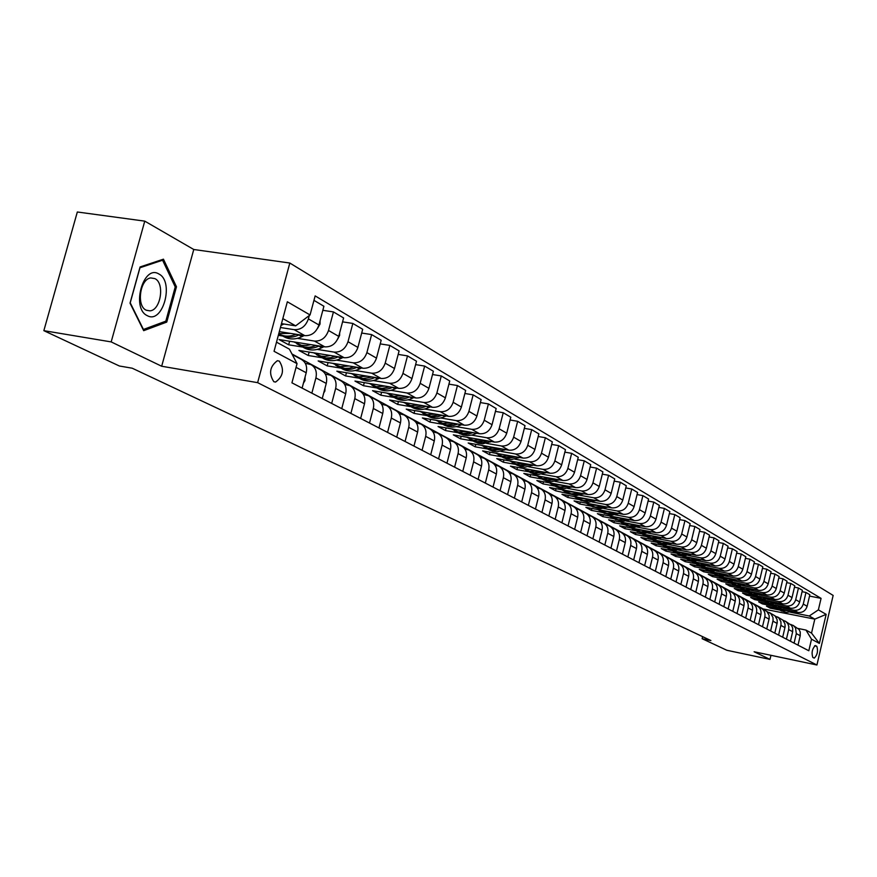 <?xml version="1.0" encoding="UTF-8"?>
<svg xmlns="http://www.w3.org/2000/svg" width="877" height="877" viewBox="0 0 877 877"><rect width="100%" height="100%" fill="white"/><g stroke="black" fill="none" stroke-linecap="round" stroke-linejoin="round"><path stroke-width="1.32" d="M273.799 381.681L275.597 382.054C283.249 376.452 284.488 369.469 279.314 361.105L277.362 360.71C269.776 366.476 268.592 373.47 273.799 381.681M144.76 221.136L111.182 341.909L161.675 366.246L193.762 249.496L144.76 221.136L77.329 211.993L43.85 330.662L119.36 365.994L132.219 368.208L710.907 640.55L702.137 638.708L726.858 650.274L769.995 659.405L770.96 655.305M193.762 249.496L289.816 263.034L833.15 595.428L816.926 665.007L257.63 382.657L289.816 263.034M816.816 646.305L815.347 645.56C812.201 648.739 811.357 652.685 812.793 657.399L814.262 658.112C817.397 654.966 818.241 651.03 816.816 646.305L814.569 645.834M818.384 609.855L826.156 614.36L819.381 643.411L811.521 639.201L805.963 630.07L811.532 633.106L814.81 619.129L809.252 615.994L818.384 609.855L821.069 598.355L315.15 295.9L310.052 314.953L295.67 325.849L282.832 318.603M276.507 342.162L289.421 349.178L297.051 363.637L291.931 382.832L808.813 650.756L811.521 639.201M297.051 363.637L274.052 351.304L287.349 301.776L310.052 314.953M111.182 341.909L43.85 330.662M161.675 366.246L257.63 382.657M816.926 665.007L754.11 651.754L769.995 659.405M702.63 636.658L702.137 638.708M762.497 608.813L814.81 619.129L826.156 614.36M805.963 630.07L798.289 628.502M311.85 393.159L315.906 377.921C317.178 371.749 315.523 367.31 310.94 364.602L305.284 363.286M331.681 403.442L335.65 388.423C336.9 382.35 335.255 377.976 330.717 375.301L325.279 374.008M350.888 413.396L354.779 398.607C355.996 392.622 354.363 388.303 349.868 385.661L344.65 384.4M369.502 423.043L373.317 408.474C374.512 402.576 372.889 398.322 368.439 395.702L363.407 394.475M387.557 432.405L391.295 418.044C392.468 412.234 390.846 408.035 386.45 405.437L381.605 404.242M405.064 441.482L408.737 427.329C409.888 421.607 408.276 417.452 403.924 414.887L399.254 413.725M422.067 450.285L425.674 436.34C426.792 430.695 425.192 426.606 420.883 424.062L416.378 422.922M438.566 458.846L442.107 445.088C443.203 439.52 441.624 435.485 437.349 432.964L433.008 431.857M454.604 467.156L458.079 453.595C459.153 448.103 457.575 444.113 453.343 441.624L449.156 440.528M470.182 475.224L473.602 461.85C474.654 456.435 473.087 452.488 468.899 450.033L464.854 448.969M485.332 483.084L488.686 469.886C489.717 464.536 488.16 460.644 484.016 458.211L480.103 457.169M500.065 490.714L503.365 477.691C504.374 472.418 502.828 468.57 498.728 466.158L494.946 465.15M514.393 498.147L517.638 485.299C518.636 480.092 517.101 476.288 513.034 473.898L509.373 472.9M528.349 505.382L531.539 492.699C532.514 487.557 530.991 483.797 526.967 481.429L523.426 480.464M541.931 512.42L545.077 499.901C546.031 494.825 544.518 491.109 540.528 488.774L537.097 487.82M555.163 519.283L558.254 506.917C559.197 501.896 557.695 498.235 553.738 495.911L550.416 494.979M568.055 525.959L571.091 513.747C572.023 508.803 570.532 505.174 566.608 502.872L563.396 501.962M580.618 532.471L583.611 520.412C584.52 515.523 583.041 511.938 579.16 509.669L576.036 508.77M592.874 538.818L595.823 526.913C596.711 522.078 595.242 518.537 591.394 516.279L588.368 515.402M604.823 545.012L607.728 533.249C608.605 528.469 607.136 524.972 603.332 522.736L600.394 521.881M616.476 551.063L619.337 539.432C620.203 534.707 618.745 531.243 614.974 529.028L612.124 528.195M627.855 556.961L630.673 545.461C631.528 540.802 630.081 537.371 626.342 535.178L623.569 534.356M638.96 562.716L641.734 551.348C642.578 546.744 641.142 543.345 637.436 541.175L634.74 540.375M649.802 568.329L652.543 557.103C653.365 552.543 651.94 549.188 648.267 547.04L645.647 546.239M660.392 573.821L663.089 562.716C663.911 558.21 662.497 554.889 658.846 552.762L656.303 551.984M670.741 579.182L673.404 568.208C674.205 563.747 672.802 560.469 669.195 558.353L666.706 557.586M680.848 584.433L683.479 573.569C684.268 569.162 682.876 565.917 679.291 563.823L676.88 563.067M690.736 589.552L693.334 578.809C694.102 574.457 692.72 571.234 689.179 569.162L686.823 568.428M700.405 594.562L702.959 583.939C703.727 579.62 702.345 576.441 698.837 574.38L696.546 573.657M709.855 599.462L712.376 588.949C713.133 584.685 711.762 581.528 708.287 579.489L706.051 578.787M719.107 604.253L721.596 593.861C722.341 589.64 720.982 586.516 717.529 584.488L715.347 583.797M728.151 608.945L730.607 598.651C731.341 594.474 729.993 591.383 726.573 589.388L724.446 588.697M737.009 613.538L739.432 603.354C740.155 599.221 738.818 596.163 735.419 594.168L733.347 593.499M745.68 618.033L748.081 607.947C748.783 603.858 747.456 600.833 744.091 598.859L742.063 598.191M754.165 622.429L756.533 612.453C757.235 608.408 755.919 605.404 752.576 603.453L750.602 602.795M762.486 626.737L764.821 616.86C765.511 612.859 764.196 609.877 760.885 607.947L758.956 607.301M770.62 630.958L773.076 620.423L772.955 617.408L770.806 613.593L767.145 611.718M778.601 635.101L781.023 624.665L780.903 621.672L778.776 617.901L775.169 616.038M783.062 620.28L786.033 621.65L787.897 623.821L788.829 626.584L788.675 629.565L792.665 631.692L792.687 627.998L791.503 625.356L785.266 621.124M790.736 624.435L793.685 625.783L795.538 627.932L796.316 633.632L800.23 635.715L800.241 632.065L799.068 629.445L792.929 625.268M770.455 606.917L770.159 608.145L779.905 610.096M790.418 612.212L809.252 615.994M770.159 608.145L766.465 606.117L797.993 612.442C802.554 612.87 805.601 610.82 807.136 606.281L809.844 594.749L805.985 592.457L802.071 591.69M762.716 602.652L762.42 603.902L772.242 605.875M782.821 607.991L794.08 610.249C798.662 610.677 801.721 608.616 803.266 604.045L805.985 592.457M762.42 603.902L758.649 601.841L790.429 608.199C795.033 608.627 798.103 606.555 799.66 601.973L802.389 590.32L798.465 587.985L794.463 587.206M754.823 598.311L754.516 599.583L764.415 601.556M775.082 603.694L786.439 605.952C791.054 606.391 794.145 604.297 795.702 599.693L798.465 587.985M754.516 599.583L750.668 597.478L782.722 603.869C787.36 604.297 790.462 602.203 792.03 597.577L794.792 585.814L790.78 583.435L786.713 582.635M746.765 593.872L746.459 595.176L756.445 597.16M767.189 599.309L778.644 601.578C783.304 602.017 786.428 599.901 787.995 595.253L790.78 583.435M746.459 595.176L742.534 593.027L774.851 599.451C779.532 599.89 782.657 597.763 784.246 593.093L787.042 581.21L782.953 578.787L778.787 577.976M738.555 589.344L738.237 590.681L748.3 592.677M759.131 594.825L770.697 597.116C775.389 597.555 778.535 595.417 780.135 590.725L782.953 578.787M738.237 590.681L734.235 588.489L766.816 594.946C771.541 595.373 774.698 593.236 776.298 588.511L779.138 576.518L774.961 574.04L770.708 573.218M730.179 584.729L729.85 586.099L740.002 588.105M750.909 590.265L762.584 592.567C767.32 592.995 770.499 590.846 772.1 586.099L774.961 574.04M729.85 586.099L725.761 583.863L758.627 590.342C763.385 590.78 766.575 588.61 768.197 583.841L771.069 571.727L766.805 569.195L762.464 568.362M721.618 580.015L721.289 581.407L731.517 583.424M742.523 585.595L754.297 587.919C759.076 588.346 762.277 586.165 763.911 581.374L766.805 569.195M721.289 581.407L717.112 579.127L750.263 585.65C755.064 586.088 758.276 583.896 759.921 579.072L762.826 566.827L758.473 564.251L754.034 563.396M712.891 575.202L712.552 576.627L722.867 578.656M733.961 580.837L745.845 583.172C750.657 583.6 753.891 581.396 755.546 576.551L758.473 564.251M712.552 576.627L708.287 574.303L741.712 580.859C746.557 581.287 749.813 579.072 751.468 574.205L754.406 561.839L749.967 559.197L745.439 558.331M703.979 570.291L703.628 571.749L714.031 573.788M725.213 575.981L737.206 578.327C742.063 578.754 745.329 576.529 746.996 571.629L749.967 559.197M703.628 571.749L699.276 569.37L732.997 575.959C737.875 576.397 741.153 574.15 742.83 569.228L745.812 556.731L741.273 554.034L736.647 553.157M694.869 565.27L694.507 566.761L705.009 568.811M716.268 571.015L728.381 573.372C733.293 573.799 736.581 571.552 738.27 566.597L741.273 554.034M694.507 566.761L690.067 564.339L724.084 570.96C729.006 571.387 732.317 569.118 734.016 564.152L737.031 551.523L732.394 548.772L727.669 547.873M685.573 560.14L685.2 561.675L695.79 563.736M707.147 565.939L719.37 568.318C724.325 568.745 727.647 566.465 729.357 561.466L732.394 548.772M685.2 561.675L680.662 559.197L714.974 565.851C719.951 566.279 723.295 563.977 725.005 558.956L728.063 546.196L723.328 543.378L718.482 542.468M676.068 554.9L675.685 556.467L686.373 558.539M697.818 560.754L710.162 563.144C715.15 563.571 718.515 561.269 720.247 556.215L723.328 543.378M675.685 556.467L671.048 553.935L705.667 560.622C710.688 561.05 714.064 558.726 715.796 553.65L718.899 540.758L714.053 537.875L709.098 536.943M666.356 549.55L665.961 551.151L676.748 553.234M688.281 555.459L700.745 557.86C705.788 558.287 709.186 555.952 710.929 550.844L714.053 537.875M665.961 551.151L661.225 548.563L696.152 555.284C701.216 555.711 704.626 553.365 706.38 548.224L709.526 535.189L704.571 532.251L699.506 531.298M656.434 544.08L656.029 545.724L666.904 547.807M678.535 550.043L691.12 552.455C696.206 552.894 699.638 550.515 701.403 545.351L704.571 532.251M656.029 545.724L651.183 543.071L686.417 549.824C691.536 550.252 694.979 547.873 696.755 542.677L699.945 529.5L694.869 526.496L689.695 525.531M646.283 538.478L645.867 540.166L656.84 542.26M668.57 544.507L681.276 546.941C686.417 547.369 689.87 544.968 691.668 539.739L694.869 526.496M645.867 540.166L640.912 537.448L676.474 544.244C681.626 544.661 685.112 542.249 686.91 537.009L690.144 523.679L684.959 520.598L679.653 519.622M635.902 532.756L635.474 534.477L646.557 536.592M658.364 538.84L671.212 541.284C676.386 541.712 679.894 539.278 681.703 534.005L684.959 520.598M635.474 534.477L630.399 531.703L666.29 538.522C671.497 538.949 675.016 536.505 676.836 531.199L680.113 517.726L674.808 514.58L669.381 513.571M625.279 526.891L624.841 528.667L636.022 530.782M647.939 533.041L660.907 535.507C666.136 535.924 669.677 533.468 671.508 528.129L674.808 514.58M624.841 528.667L619.655 525.827L655.875 532.679C661.126 533.106 664.678 530.629 666.531 525.257L669.853 511.631L664.415 508.408L658.857 507.388M614.415 520.894L613.966 522.714L625.257 524.852M637.261 527.11L650.361 529.587C655.645 530.004 659.219 527.515 661.072 522.122L664.415 508.408M613.966 522.714L608.66 519.809L645.209 526.693C650.515 527.121 654.11 524.61 655.985 519.184L659.351 505.404L653.782 502.093L648.092 501.063M603.299 514.755L602.839 516.63L614.229 518.767M626.331 521.037L639.574 523.525C644.902 523.953 648.509 521.431 650.394 515.961L653.782 502.093M602.839 516.63L597.401 513.659L634.301 520.565C639.651 520.993 643.279 518.45 645.176 512.957L648.596 499.013L642.896 495.637L637.064 494.573M591.909 508.474L591.438 510.392L602.938 512.541M615.139 514.821L628.513 517.32C633.896 517.748 637.546 515.194 639.454 509.658L642.896 495.637M591.438 510.392L585.869 507.344L623.119 514.295C628.524 514.711 632.196 512.146 634.115 506.577L637.579 492.479L631.747 489.015L625.761 487.93M580.256 502.039L579.763 504.012L591.383 506.172M603.683 508.463L617.2 510.973C622.637 511.39 626.321 508.803 628.25 503.201L631.747 489.015M579.763 504.012L574.062 500.888L611.664 507.871C617.123 508.287 620.828 505.678 622.78 500.043L626.299 485.781L620.313 482.229L614.185 481.133M568.307 495.45L567.803 497.467L579.533 499.638M591.931 501.929L605.601 504.461C611.083 504.878 614.81 502.247 616.772 496.59L620.313 482.229M567.803 497.467L561.96 494.277L599.923 501.282C605.448 501.688 609.186 499.057 611.159 493.356L614.733 478.908L608.605 475.279L602.313 474.15M556.073 488.686L555.547 490.769L571.091 494.255L576.068 494.529L581.067 493.269M579.894 495.253L593.707 497.785C599.254 498.202 603.014 495.538 605.009 489.804L608.605 475.279M555.547 490.769L549.561 487.491L587.897 494.529C593.466 494.935 597.248 492.26 599.254 486.494L602.883 471.881L596.601 468.143L590.144 467.002M543.532 481.758L542.995 483.896L554.955 486.088M567.562 488.39L581.517 490.945C587.119 491.361 590.923 488.664 592.94 482.854L596.601 468.143M542.995 483.896L536.856 480.541L575.564 487.601C581.188 488.007 585.014 485.299 587.042 479.456L590.725 464.657L584.279 460.831L577.658 459.669M530.673 474.654L530.114 476.858L542.194 479.05M554.911 481.363L569.02 483.929C574.676 484.334 578.524 481.605 580.574 475.729L584.279 460.831M530.114 476.858L523.821 473.416L562.902 480.497C568.592 480.903 572.462 478.151 574.523 472.243L578.261 457.257L571.651 453.332L564.843 452.148M517.485 467.364L516.904 469.633L529.105 471.837M541.931 474.161L556.193 476.737C561.916 477.143 565.808 474.369 567.879 468.417L571.651 453.332M516.904 469.633L510.447 466.104L549.923 473.218C555.667 473.613 559.581 470.828 561.664 464.832L565.468 449.671L558.682 445.637L551.699 444.431M503.946 459.888L503.354 462.223L515.676 464.437M528.612 466.761L543.038 469.348C548.816 469.754 552.751 466.937 554.856 460.907L558.682 445.637M503.354 462.223L496.722 458.594L536.603 465.742C542.403 466.136 546.36 463.297 548.476 457.235L552.335 441.876L545.373 437.733L538.193 436.505M490.057 452.214L489.454 454.615L501.885 456.84M514.942 459.164L529.533 461.773C535.365 462.168 539.344 459.307 541.482 453.201L545.373 437.733M489.454 454.615L482.646 450.899L522.922 458.057C528.776 458.452 532.788 455.58 534.937 449.43L538.862 433.874L531.703 429.62L524.325 428.36M475.805 444.332L475.17 446.81L487.733 449.035M500.899 451.37L515.654 453.99C521.552 454.374 525.586 451.48 527.746 445.286L531.703 429.62M475.17 446.81L468.186 442.984L508.868 450.175C514.788 450.559 518.844 447.643 521.026 441.416L525.016 425.652L517.66 421.289L510.074 419.995M461.159 436.231L460.502 438.785L473.196 441.021M486.472 443.356L501.403 445.987C507.366 446.371 511.444 443.433 513.637 437.163L517.66 421.289M460.502 438.785L453.321 434.86L494.431 442.074C500.416 442.457 504.516 439.487 506.731 433.183L510.787 417.2L503.234 412.716L495.428 411.412M446.119 427.91L445.439 430.552L458.265 432.789M471.651 435.124L486.768 437.766C492.786 438.149 496.908 435.156 499.145 428.809L503.234 412.716M445.439 430.552L438.062 426.518L479.587 433.742C485.639 434.115 489.794 431.111 492.041 424.709L496.163 408.529L488.401 403.913L480.366 402.576M430.662 419.359L429.96 422.078L442.907 424.325M456.424 426.671L471.705 429.313C477.79 429.697 481.966 426.66 484.236 420.215L488.401 403.913M429.96 422.078L422.374 417.934L464.328 425.181C470.445 425.553 474.643 422.495 476.935 416.005L481.133 399.594L473.142 394.858L464.876 393.488M414.766 410.568L414.032 413.374L427.121 415.621M440.747 417.967L456.226 420.631C462.376 420.993 466.597 417.912 468.91 411.379L473.142 394.858M414.032 413.374L406.237 409.11L448.64 416.367C454.812 416.728 459.066 413.626 461.39 407.049L465.665 390.418L457.443 385.54L448.936 384.137M398.421 401.523L397.665 404.418L410.885 406.676M424.632 409.022L440.298 411.686C446.514 412.047 450.789 408.912 453.135 402.291L457.443 385.54M397.665 404.418L389.629 400.033L432.482 407.301C438.73 407.662 443.038 404.505 445.395 397.84L449.748 380.969L441.284 375.948L432.514 374.523M381.594 392.205L380.815 395.198L394.179 397.456M408.046 399.802L423.898 402.488C430.179 402.839 434.521 399.66 436.899 392.94L441.284 375.948M380.815 395.198L372.55 390.682L415.851 397.972C422.177 398.322 426.529 395.11 428.93 388.347L433.37 371.245L424.654 366.071L415.61 364.613M364.284 382.613L363.462 385.716L376.967 387.974M390.967 390.32L407.016 393.006C413.374 393.356 417.759 390.122 420.171 383.304L424.654 366.071M363.462 385.716L354.955 381.067L398.728 388.358C405.119 388.697 409.537 385.442 411.971 378.579L416.487 361.225L407.509 355.887L398.18 354.407M346.448 372.736L345.604 375.948L359.252 378.206M373.372 380.552L389.618 383.249C396.042 383.589 400.493 380.289 402.949 373.383L407.509 355.887M345.604 375.948L336.834 371.157L381.089 378.458C387.546 378.787 392.019 375.477 394.497 368.504L399.101 350.899L389.848 345.406L380.223 343.894M328.075 362.563L327.198 365.884L341 368.143M355.24 370.489L371.695 373.185C378.195 373.514 382.69 370.171 385.2 363.144L389.848 345.406M327.198 365.884L318.165 360.94L362.892 368.252C369.425 368.57 373.953 365.194 376.485 358.123L381.177 340.254L371.629 334.586L361.686 333.052M309.142 352.061L308.233 355.503L322.177 357.772M336.538 360.107L353.212 362.815C359.789 363.133 364.35 359.723 366.893 352.598L371.629 334.586M308.233 355.503L298.914 350.416L344.135 357.717C350.745 358.035 355.328 354.593 357.904 347.424L362.683 329.281L352.839 323.438L342.567 321.859M289.618 341.241L288.665 344.804L302.762 347.073M317.255 349.397L334.148 352.115C340.791 352.422 345.417 348.958 348.005 341.712L352.839 323.438M288.665 344.804L279.05 339.552L324.775 346.853C331.462 347.16 336.11 343.663 338.73 336.373L343.609 317.956L333.446 311.916L322.835 310.315M278.338 335.332L282.734 336.034M297.347 338.347L314.47 341.065C321.19 341.361 325.871 337.831 328.513 330.486L333.446 311.916M279.335 331.627L304.79 335.639C311.554 335.924 316.268 332.372 318.932 324.961L323.909 306.259L313.955 300.351M280.443 327.516L294.146 329.664C300.954 329.949 305.689 326.354 308.386 318.888L309.274 315.545M281.473 323.635L295.67 325.849M762.552 608.616L291.953 353.968M798.015 645.154L800.23 635.715M821.069 598.355L809.526 596.086M794.091 643.126L796.316 633.632M790.429 641.23L792.665 631.692M786.428 639.147L788.675 629.565M782.69 637.217L785.101 626.836L784.97 623.865L782.854 620.105L777.45 616.904M774.797 633.117L777.23 622.648L777.11 619.633L774.972 615.84L769.469 612.584M766.739 628.941L769.206 618.362L769.085 615.325L766.926 611.499L761.335 608.189M758.517 624.676L760.863 614.755C761.565 610.732 760.249 607.739 756.917 605.799L753.025 603.694M750.12 620.324L752.499 610.304C753.2 606.237 751.874 603.223 748.519 601.26L744.54 599.101M741.536 615.884L743.948 605.755C744.672 601.644 743.334 598.596 739.947 596.623L735.88 594.42M732.777 611.346L735.222 601.107C735.946 596.952 734.608 593.882 731.199 591.887L727.033 589.64M723.832 606.709L726.309 596.36C727.044 592.161 725.696 589.059 722.253 587.053L717.989 584.751M714.689 601.962L717.2 591.515C717.945 587.272 716.586 584.137 713.111 582.109L708.759 579.752M705.349 597.127L707.882 586.56C708.649 582.273 707.268 579.105 703.771 577.055L699.309 574.643M695.79 592.172L698.366 581.495C699.133 577.154 697.752 573.953 694.222 571.892L689.651 569.425M686.022 587.108L688.631 576.31C689.41 571.925 688.017 568.691 684.466 566.608L679.785 564.075M676.024 581.922L678.677 571.004C679.467 566.575 678.064 563.308 674.479 561.214L669.677 558.616M665.807 576.627L668.482 565.588C669.294 561.105 667.879 557.805 664.262 555.689L659.351 553.025M655.338 571.201L658.057 560.041C658.879 555.503 657.454 552.17 653.803 550.032L648.772 547.303M644.628 565.654L647.39 554.352C648.224 549.769 646.788 546.404 643.104 544.244L637.941 541.449M633.665 559.964L636.461 548.542C637.305 543.904 635.869 540.495 632.142 538.314L626.847 535.452M622.429 554.143L625.268 542.578C626.123 537.897 624.676 534.444 620.916 532.251L615.49 529.313M610.918 548.18L613.801 536.483C614.667 531.736 613.209 528.25 609.427 526.025L603.847 523.01M599.123 542.063L602.05 530.223C602.938 525.422 601.469 521.903 597.643 519.655L591.92 516.564M587.031 535.792L590.002 523.81C590.901 518.954 589.421 515.391 585.562 513.122L579.686 509.954M574.632 529.368L577.647 517.233C578.568 512.311 577.077 508.715 573.174 506.424L567.145 503.168M561.905 522.769L564.974 510.491C565.906 505.514 564.404 501.863 560.48 499.561L554.275 496.207M548.849 516.005L551.973 503.562C552.916 498.52 551.414 494.836 547.434 492.512L541.065 489.059M535.452 509.066L538.621 496.459C539.585 491.361 538.072 487.623 534.06 485.277L527.505 481.725M521.694 501.929L524.917 489.169C525.904 483.994 524.369 480.223 520.324 477.844L513.582 474.194M507.564 494.606L510.831 481.67C511.839 476.43 510.304 472.615 506.215 470.215L499.276 466.465M493.038 487.075L496.371 473.975C497.391 468.658 495.845 464.799 491.712 462.376L484.575 458.518M478.108 479.335L481.495 466.06C482.536 460.677 480.98 456.764 476.814 454.308L469.469 450.339M462.76 471.377L466.202 457.915C467.266 452.466 465.698 448.498 461.488 446.02L453.924 441.931M446.963 463.199L450.471 449.539C451.556 444.014 449.978 440.002 445.724 437.502L437.93 433.282M430.706 454.768L434.279 440.923C435.387 435.321 433.797 431.254 429.5 428.721L421.464 424.38M413.966 446.086L417.605 432.054C418.735 426.365 417.134 422.243 412.804 419.688L404.505 415.205M396.722 437.152L400.438 422.911C401.589 417.145 399.978 412.968 395.593 410.392L387.042 405.766M378.963 427.943L382.734 413.495C383.918 407.641 382.295 403.409 377.866 400.8L369.042 396.031M360.644 418.45L364.492 403.782C365.698 397.84 364.065 393.554 359.603 390.923L350.482 385.99M341.745 408.66L345.67 393.762C346.908 387.733 345.264 383.392 340.747 380.728L331.331 375.63M322.243 398.542L326.255 383.424C327.516 377.307 325.86 372.9 321.3 370.204L311.565 364.942M302.105 388.105L306.205 372.747C307.487 366.531 305.832 362.069 301.228 359.351L292.216 354.483M295.878 361.412L292.381 354.779M811.532 633.106L819.381 643.411M130.026 303.157L143.675 330.673L166.751 322.089L176.474 286.779L163.44 259.175L140.079 266.959L130.026 303.157M175.049 286.56L176.474 286.779M164.361 321.706L166.751 322.089M787.919 610.425L778.535 609.34L776.638 608.156M793.005 611.444L786.351 612.409L780.815 610.589M789.936 610.831L778.929 609.548M779.664 609.953L791.153 611.072M780.278 606.171L770.817 605.086L768.899 603.891M785.474 607.202L778.743 608.199L773.152 606.369M782.339 606.577L771.223 605.305M770.817 605.086L777.252 607.509L783.578 606.829M772.484 601.83L762.946 600.745L761.017 599.539M777.778 602.883L770.982 603.902L765.336 602.061M774.588 602.247L763.374 600.975M762.946 600.745L769.458 603.201L775.849 602.499M764.536 597.401L754.922 596.316L752.959 595.099M769.94 598.476L763.067 599.517L757.366 597.665M766.684 597.829L755.36 596.557M756.138 596.985L762.321 598.881L767.978 598.081M756.434 592.885L746.722 591.8L744.748 590.572M761.938 593.981L754.987 595.044L749.232 593.181M758.616 593.323L747.182 592.052M746.722 591.8L752.598 594.211L759.931 593.586M158.792 273.942C143.258 264.174 130.947 308.474 147.27 315.643C162.804 324.654 174.676 281.517 158.792 273.942M154.922 278.623L150.767 277.932C140.002 278.941 136.198 305.974 146.196 310.184L149.956 310.853C160.776 310.25 164.964 283.183 154.922 278.623M165.819 321.157L143.444 329.467L130.224 302.806L139.958 267.759L162.585 260.206L175.236 286.943L165.819 321.157M161.028 259.976L162.585 260.206M748.158 588.281L738.357 587.195L736.373 585.957M753.771 589.388L747.632 590.539L740.922 588.61M750.383 588.719L738.84 587.458M738.357 587.195L745.132 589.75L751.732 588.982M739.706 583.578L729.828 582.481L727.811 581.232M745.439 584.707L738.335 585.836L732.448 583.929M741.986 584.027L730.322 582.756M729.828 582.481L736.691 585.08L743.356 584.29M731.078 578.776L721.113 577.68L719.085 576.419M736.932 579.916L730.651 581.133L723.799 579.171M733.402 579.226L721.628 577.965M722.462 578.425L728.063 580.311L734.805 579.5M722.275 573.865L712.212 572.78L710.162 571.497M728.206 575.027L721.892 576.277L714.974 574.292M724.643 574.325L718.153 574.939L712.749 573.076M713.593 573.536L719.261 575.444L726.068 574.61M713.275 568.855L703.124 567.759L701.052 566.476M719.37 570.039L712.003 571.267L705.952 569.326M715.698 569.326L709.142 569.951L703.683 568.077M704.538 568.548L710.271 570.467L717.156 569.611M704.078 563.736L693.828 562.639L691.745 561.346M710.304 564.941L702.85 566.202L696.733 564.24M706.555 564.218L699.934 564.865L694.42 562.968M695.286 563.44L701.951 565.457L708.046 564.503M694.683 558.506L684.345 557.41L682.229 556.095M701.041 559.734L694.42 561.072L687.316 559.055M697.215 558.989L690.517 559.658L684.948 557.75M684.345 557.41L691.701 560.195L698.728 559.285M685.08 553.157L674.643 552.061L672.506 550.734M691.569 554.407L683.917 555.733L677.691 553.749M687.667 553.65L680.903 554.341L675.279 552.411M676.167 552.905L682.109 554.889L689.212 553.946M675.257 547.687L664.722 546.601L662.563 545.253M681.9 548.958L675.082 550.372L667.857 548.322M677.899 548.191L671.069 548.903L665.38 546.963M666.29 547.456L672.297 549.462L679.489 548.498M665.215 542.096L654.571 540.999L652.4 539.64M672.001 543.389L665.084 544.836L657.794 542.775M667.923 542.611L661.861 543.422L655.262 541.383M656.193 541.887L662.267 543.904L669.535 542.918M654.944 536.373L644.2 535.288L641.997 533.907M661.883 537.689L654.867 539.18L647.511 537.108M657.706 536.899L651.589 537.733L644.924 535.683M645.856 536.198L652.006 538.237L659.361 537.206M644.431 530.519L633.589 529.434L631.363 528.042M651.523 531.857L644.398 533.391L636.976 531.309M647.259 531.045L641.076 531.911L634.334 529.851M635.288 530.366L641.515 532.427L648.958 531.374M633.676 524.523L622.714 523.448L620.477 522.034M640.934 525.893L633.698 527.461L626.211 525.367M636.57 525.071L629.423 525.871L623.492 523.876M624.468 524.402L630.771 526.485L638.303 525.4M622.659 518.384L611.598 517.309L609.329 515.895M630.092 519.776L622.736 521.398L615.183 519.294M625.619 518.943L618.395 519.776L612.409 517.759M613.396 518.296L619.776 520.401L627.395 519.272M611.379 512.102L600.208 511.028L597.917 509.592M618.987 513.527L611.521 515.194L603.891 513.067M614.415 512.672L607.103 513.527L601.052 511.499M602.05 512.047L609.471 514.229L616.224 513.012M599.824 505.667L588.533 504.604L586.22 503.146M607.618 507.114L600.032 508.835L592.326 506.687M602.938 506.248L595.538 507.136L589.421 505.086M590.44 505.645L597.95 507.849L604.79 506.588M587.996 499.079L576.584 498.015L574.238 496.535M595.965 500.548L588.259 502.313L580.486 500.164M591.175 499.66L583.687 500.581L577.494 498.52M578.535 499.09L585.167 501.249L593.071 500.011M575.86 492.315L564.328 491.263L561.96 489.772M584.027 493.817L576.189 495.637L568.34 493.466M579.116 492.918L571.541 493.861L565.281 491.789M566.345 492.359L569.272 493.981M563.418 485.387L551.776 484.334L549.375 482.821M571.793 486.921L563.823 488.796L559.701 488.237L555.897 486.614M566.761 486.001L560.041 487.053L552.762 484.882M553.847 485.474L560.644 487.678L568.756 486.362M550.657 478.283L542.885 478.612L536.461 475.707M559.241 479.84L551.14 481.769L546.985 481.21L543.137 479.576M554.089 478.908L547.281 479.993L539.925 477.801M541.021 478.403L547.917 480.64L556.128 479.27M537.568 470.993L529.708 471.333L523.218 468.406M546.382 472.571L538.127 474.578L533.929 474.008L530.048 472.363M541.087 471.618L534.203 472.747L526.748 470.543M527.866 471.146L534.86 473.405L543.181 472.001M524.139 463.505L516.191 463.867L509.636 460.907M533.172 465.128L524.775 467.189L520.532 466.619L516.619 464.953M527.746 464.152L519.787 465.238L513.231 463.089M514.371 463.714L521.453 465.994L529.894 464.536M510.348 455.821L502.313 456.204L495.68 453.212M519.622 457.476L511.072 459.603L506.785 459.033L502.828 457.355M514.043 456.478L505.985 457.608L499.353 455.437M500.526 456.073L507.706 458.386L516.246 456.873M496.185 447.928L488.061 448.333L481.352 445.308M505.7 449.616L496.996 451.808L492.677 451.249L488.675 449.55M499.989 448.607L491.822 449.769L485.113 447.588M486.296 448.235L493.587 450.57L502.247 449.002M481.637 439.826L473.416 440.254L466.641 437.195M491.416 441.537L482.547 443.817L478.173 443.247L474.139 441.537M485.54 440.506L477.263 441.723L470.478 439.52M471.683 440.177L479.072 442.534L483.49 442.282L487.853 440.923M466.685 431.495L458.364 431.944L451.512 428.853M476.726 433.249L472.243 434.981L467.693 435.595L463.275 435.025L459.208 433.304M470.686 432.197L463.341 433.512L455.437 431.232M456.676 431.901L464.163 434.29L468.647 434.005L473.076 432.602M451.304 422.933L442.896 423.405L435.968 420.28M461.642 424.709L457.027 426.518L452.422 427.143L447.961 426.584L443.85 424.841M455.426 423.646L446.93 424.95L439.98 422.703M441.241 423.394L448.849 425.805L453.387 425.509L457.871 424.062M435.496 414.119L426.989 414.624L419.973 411.456M446.119 415.939L444.792 416.564C439.278 419.02 434.038 419.074 429.083 416.707L428.064 416.137M439.739 414.843L431.122 416.202L424.073 413.944M425.367 414.635L433.085 417.079L437.689 416.761L442.249 415.27M419.228 405.053L410.622 405.58L403.53 402.39M430.158 406.906L428.732 407.575C423.152 410.085 417.858 410.14 412.848 407.75L411.817 407.191M423.58 405.788L414.854 407.202L407.717 404.922M409.033 405.634L410.337 406.369C415.325 408.748 420.598 408.704 426.167 406.226M402.477 395.724L393.773 396.272L386.593 393.049M413.725 397.61L412.201 398.333C406.555 400.888 401.206 400.953 396.141 398.542L395.11 397.972M406.961 396.481L398.114 397.939L390.89 395.648M392.227 396.371L393.565 397.128C398.618 399.539 403.968 399.463 409.625 396.919M385.233 386.11L376.419 386.691L369.151 383.424M396.821 388.04L395.187 388.818C389.465 391.416 384.06 391.504 378.952 389.07L377.899 388.489M389.848 386.878L381.988 388.456L377.625 387.842L373.547 386.088M374.928 386.834L376.288 387.601C381.407 390.035 386.823 389.958 392.556 387.349L395.187 388.818M380.87 420.675L381.089 419.798M367.463 376.211L358.54 376.825L351.195 373.525M394.869 367.09L394.639 367.978M379.401 378.184L377.658 379.017C371.87 381.67 366.389 381.758 361.236 379.303L360.173 378.721M372.221 376.989L363.111 378.579L355.7 376.255M357.103 377L358.496 377.79C363.659 380.256 369.14 380.158 374.939 377.505L375.038 377.461M362.398 411.741L363.078 409.164M349.156 366.005L340.123 366.652L332.679 363.308M377.033 356.018L376.288 358.803M361.456 368.011L359.592 368.921C353.727 371.618 348.191 371.716 342.984 369.239L341.909 368.647M354.056 366.805L349.441 368.197L344.814 368.45L337.294 366.104M338.741 366.882L340.155 367.682C345.374 370.171 350.921 370.061 356.796 367.353L356.95 367.277M343.367 402.51L344.398 398.596M330.267 355.481L325.137 356.413L321.125 356.161L313.593 352.784M358.638 344.617L357.356 349.068M342.951 357.531L340.956 358.496C335.025 361.247 329.434 361.368 324.161 358.868L323.087 358.276M335.321 356.292L330.64 357.728L325.937 358.013L318.329 355.645M319.798 356.435L321.256 357.268C326.529 359.767 332.131 359.647 338.073 356.884L338.303 356.775M323.723 392.973L324.863 391.076L325.082 387.831M310.787 344.617L306.621 345.505L301.524 345.341L293.905 341.92M339.662 332.854L339.64 335.354L337.809 338.895M323.876 346.711L321.749 347.752C315.742 350.559 310.074 350.701 304.757 348.169L303.661 347.566M315.994 345.45C310.261 347.862 304.878 347.873 299.846 345.461L298.75 344.858M300.263 345.67L301.754 346.514C307.082 349.046 312.749 348.903 318.768 346.097L319.075 345.944M303.431 383.139L304.977 380.629L305.119 376.803M290.682 333.413L278.809 333.556M320.061 320.719L320.039 324.041L317.617 328.283M304.187 335.54L301.918 336.669C295.834 339.531 290.101 339.684 284.729 337.13L283.633 336.527M296.053 334.258C290.221 336.746 284.762 336.779 279.664 334.334L278.743 333.841M280.103 334.554L281.627 335.42C287.009 337.974 292.754 337.82 298.849 334.948L299.232 334.762M283.874 324.008L280.991 325.433M794.08 610.249L797.993 612.442M786.439 605.952L790.429 608.199M778.644 601.578L782.722 603.869M770.697 597.116L774.851 599.451M762.584 592.567L766.816 594.946M754.297 587.919L758.627 590.342M745.845 583.172L750.263 585.65M737.206 578.327L741.712 580.859M728.381 573.372L732.997 575.959M719.37 568.318L724.084 570.96M710.162 563.144L714.974 565.851M700.745 557.86L705.667 560.622M691.12 552.455L696.152 555.284M681.276 546.941L686.417 549.824M671.212 541.284L676.474 544.244M660.907 535.507L666.29 538.522M650.361 529.587L655.875 532.679M639.574 523.525L645.209 526.693M628.513 517.32L634.301 520.565M617.2 510.973L623.119 514.295M605.601 504.461L611.664 507.871M593.707 497.785L599.923 501.282M581.517 490.945L587.897 494.529M569.02 483.929L575.564 487.601M556.193 476.737L562.902 480.497M543.038 469.348L549.923 473.218M529.533 461.773L536.603 465.742M515.654 453.99L522.922 458.057M501.403 445.987L508.868 450.175M486.768 437.766L494.431 442.074M471.705 429.313L479.587 433.742M456.226 420.631L464.328 425.181M440.298 411.686L448.64 416.367M423.898 402.488L432.482 407.301M407.016 393.006L415.851 397.972M389.618 383.249L398.728 388.358M371.695 373.185L381.089 378.458M353.212 362.815L362.892 368.252M334.148 352.115L344.135 357.717M314.47 341.065L324.775 346.853M294.146 329.664L304.79 335.639M803.266 604.045L807.136 606.281M795.702 599.693L799.66 601.973M780.892 625.411L784.959 627.581M787.995 595.253L792.03 597.577M772.933 621.179L777.088 623.394M780.135 590.725L784.246 593.093M764.821 616.86L769.063 619.118M772.1 586.099L776.298 588.511M756.533 612.453L760.863 614.755M763.911 581.374L768.197 583.841M748.081 607.947L752.499 610.304M755.546 576.551L759.921 579.072M739.432 603.354L743.948 605.755M746.996 571.629L751.468 574.205M730.607 598.651L735.222 601.107M738.27 566.597L742.83 569.228M721.596 593.861L726.309 596.36M729.357 561.466L734.016 564.152M712.376 588.949L717.2 591.515M720.247 556.215L725.005 558.956M702.959 583.939L707.882 586.56M710.929 550.844L715.796 553.65M693.334 578.809L698.366 581.495M701.403 545.351L706.38 548.224M683.479 573.569L688.631 576.31M691.668 539.739L696.755 542.677M673.404 568.208L678.677 571.004M681.703 534.005L686.91 537.009M663.089 562.716L668.482 565.588M671.508 528.129L676.836 531.199M652.543 557.103L658.057 560.041M661.072 522.122L666.531 525.257M641.734 551.348L647.39 554.352M650.394 515.961L655.985 519.184M630.673 545.461L636.461 548.542M639.454 509.658L645.176 512.957M619.337 539.432L625.268 542.578M628.25 503.201L634.115 506.577M607.728 533.249L613.801 536.483M616.772 496.59L622.78 500.043M595.823 526.913L602.05 530.223M605.009 489.804L611.159 493.356M583.611 520.412L590.002 523.81M592.94 482.854L599.254 486.494M571.091 513.747L577.647 517.233M580.574 475.729L587.042 479.456M558.254 506.917L564.974 510.491M567.879 468.417L574.523 472.243M545.077 499.901L551.973 503.562M554.856 460.907L561.664 464.832M531.539 492.699L538.621 496.459M541.482 453.201L548.476 457.235M517.638 485.299L524.917 489.169M527.746 445.286L534.937 449.43M503.365 477.691L510.831 481.67M513.637 437.163L521.026 441.416M488.686 469.886L496.371 473.975M499.145 428.809L506.731 433.183M473.602 461.85L481.495 466.06M484.236 420.215L492.041 424.709M458.079 453.595L466.202 457.915M468.91 411.379L476.935 416.005M442.107 445.088L450.471 449.539M453.135 402.291L461.39 407.049M425.674 436.34L434.279 440.923M436.899 392.94L445.395 397.84M408.737 427.329L417.605 432.054M420.171 383.304L428.93 388.347M391.295 418.044L400.438 422.911M402.949 373.383L411.971 378.579M373.317 408.474L382.734 413.495M385.2 363.144L394.497 368.504M354.779 398.607L364.492 403.782M366.893 352.598L376.485 358.123M335.65 388.423L345.67 393.762M348.005 341.712L357.904 347.424M315.906 377.921L326.255 383.424M328.513 330.486L338.73 336.373M296.064 367.353L306.205 372.747M308.386 318.888L318.932 324.961M640.594 526.036L640.024 525.718M629.708 519.951L629.061 519.59M618.559 513.714L617.836 513.308M607.136 507.334L606.325 506.873M595.428 500.789L594.54 500.285M583.446 494.08L582.46 493.532M571.146 487.206L570.061 486.603M558.539 480.157L557.355 479.5M545.604 472.922L544.321 472.21M532.339 465.501L530.936 464.722M518.713 457.893L517.2 457.038M504.724 450.065L503.091 449.156M490.353 442.03L488.588 441.043M475.586 433.775L473.69 432.712M460.403 425.29L458.364 424.15M444.792 416.564L442.611 415.336M428.732 407.575L426.397 406.27M412.201 398.333L409.702 396.941M377.658 379.017L374.939 377.505M359.592 368.921L356.796 367.353M340.956 358.496L338.073 356.884M321.749 347.752L318.768 346.097M304.166 380.377L304.889 380.761M320.05 323.865L319.338 323.46M301.918 336.669L298.849 334.948M274.019 381.791L275.597 382.054M778.535 609.34L779.697 609.975M780.431 610.381L781.582 611.017M772.747 606.15L773.931 606.796M764.919 601.83L766.114 602.488M754.922 596.316L756.149 596.996M756.928 597.423L758.145 598.103M748.772 592.929L750.021 593.619M146.426 310.294L149.956 310.853M740.451 588.346L741.723 589.048M731.955 583.665L733.26 584.378M721.113 577.68L722.451 578.414M723.284 578.886L724.621 579.609M712.212 572.78L713.571 573.525M714.437 573.996L715.796 574.753M703.124 567.759L704.516 568.537M705.393 569.02L706.774 569.776M693.828 562.639L695.253 563.429M696.152 563.922L697.566 564.7M686.713 558.715L688.16 559.515M674.643 552.061L676.123 552.883M677.066 553.398L678.546 554.22M664.722 546.601L666.246 547.434M667.2 547.961L668.712 548.794M654.571 540.999L656.128 541.865M657.114 542.403L658.66 543.258M644.2 535.288L645.79 536.165M646.798 536.713L648.377 537.59M633.589 529.434L635.211 530.333M636.242 530.892L637.864 531.791M622.714 523.448L624.391 524.358M625.433 524.939L627.099 525.86M611.598 517.309L613.308 518.252M614.382 518.844L616.071 519.787M600.208 511.028L601.951 511.993M603.058 512.606L604.79 513.56M588.533 504.604L590.331 505.59M591.46 506.215L593.236 507.191M576.584 498.015L578.425 499.024M579.576 499.66L581.396 500.668M564.328 491.263L566.213 492.293M551.776 484.334L553.705 485.398M554.911 486.066L556.829 487.13M538.895 477.231L540.868 478.327M542.118 479.006L544.08 480.092M525.674 469.951L527.702 471.07M528.984 471.771L531.002 472.889M512.113 462.475L514.196 463.626M515.512 464.35L517.583 465.49M498.191 454.801L500.328 455.974M501.677 456.72L503.804 457.893M483.896 446.919L486.088 448.125M487.48 448.892L489.662 450.098M469.206 438.818L471.464 440.068M472.889 440.846L475.137 442.085M454.122 430.508L456.435 431.78M457.904 432.591L460.206 433.863M438.599 421.947L440.988 423.262M442.49 424.095L444.858 425.4M422.648 413.155L425.093 414.503M426.639 415.358L429.083 416.707M406.226 404.1L408.748 405.492M410.337 406.369L412.848 407.75M389.322 394.793L391.931 396.218M393.565 397.128L396.141 398.542M371.925 385.2L374.6 386.669M376.288 387.601L378.952 389.07M354.001 375.312L356.764 376.836M358.496 377.79L361.236 379.303M335.529 365.128L338.369 366.696M340.155 367.682L342.984 369.239M316.476 354.626L319.403 356.248M321.256 357.268L324.161 358.868M296.821 343.795L299.846 345.461M301.754 346.514L304.757 348.169M278.743 333.83L279.664 334.334M281.627 335.42L284.729 337.13"/></g></svg>
